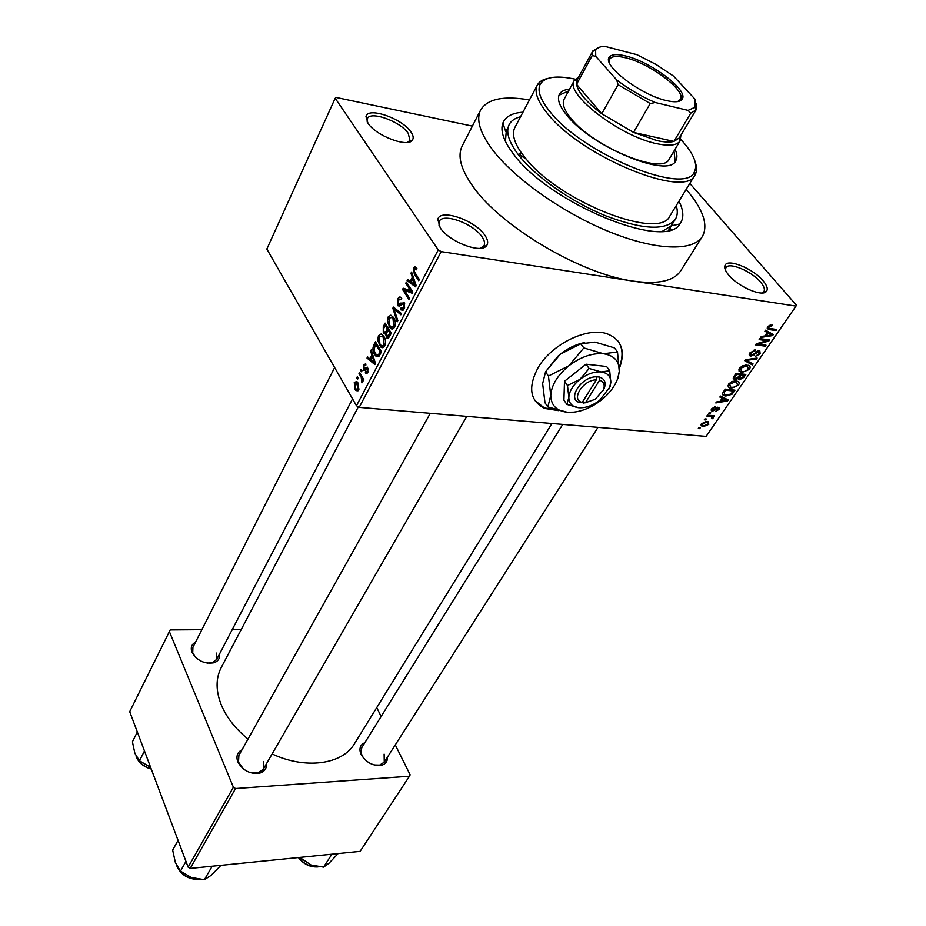 <?xml version="1.0" encoding="UTF-8"?>
<svg xmlns="http://www.w3.org/2000/svg" width="926" height="926" viewBox="0 0 926 926"><rect width="100%" height="100%" fill="white"/><g stroke="black" fill="none" stroke-linecap="round" stroke-linejoin="round"><path stroke-width="1.39" d="M728.716 275.068C725.371 271.04 724.109 267.857 724.954 265.542C727.118 258.03 752.838 268.343 763.001 280.682C767.156 285.613 768.256 289.225 766.3 291.54C762.052 297.096 737.999 286.597 728.716 275.068M761.843 292.986L763.881 291.574C765.154 289.387 764.031 286.215 760.524 282.06C751.542 271.144 728.924 261.711 725.915 267.695L725.428 270.079M440.232 227.842L437.801 219.369C439.954 208.211 474.888 220.099 484.784 235.135C487.898 239.602 488.488 243.133 486.532 245.703C481.184 254.06 449.052 241.779 440.232 227.842M480.49 248.284L484.02 245.668C485.189 243.341 484.506 240.355 481.948 236.709C473.267 223.479 442.802 212.494 439.225 221.453L439.028 225.875M367.958 123.193L365.978 116.618C367.483 106.455 402.046 118.354 410.866 131.874C413.297 135.335 413.795 138.09 412.371 140.127C407.984 147.952 375.875 135.821 367.958 123.193M407.509 142.396L409.94 140.312L408.216 133.332C400.449 121.387 370.145 110.46 367.321 118.725L367.194 121.977M619.355 368.479C625.745 351.429 621.809 339.911 607.525 333.95C587.732 326.438 551.34 344.171 537.925 367.992C527.751 387.543 530.019 401.016 544.743 408.435L558.772 410.669M534.892 400.53L544.372 407.891L556.954 410.149M387.415 757.202C387.612 761.531 385.505 764.251 381.084 765.351C372.646 765.999 365.99 762.376 361.14 754.505L360.214 751.924C359.346 747.421 360.885 744.342 364.844 742.687M562.742 424.409L361.753 747.652L361.047 753.197L363.513 758.128M266.48 763.718C266.781 768.696 264.338 771.89 259.164 773.279C249.742 774.148 242.647 770.363 237.878 761.936L237.531 761.01C236.072 755.847 237.565 752.12 241.999 749.828M430.277 413.32L238.885 755.385L238.491 762.144L243.457 768.997M219.439 654.161C220.029 658.374 218.2 661.233 213.929 662.773C204.414 664.197 197.122 660.724 192.041 652.355L191.775 651.638C190.501 647.32 191.763 644.16 195.548 642.158M334.622 367.541L192.921 647.355L192.724 652.818L195.548 657.344M678.955 201.174C683.805 210.815 684.094 218.42 679.846 223.999C665.366 250.981 548.423 202.921 513.398 153.924C503.628 141.03 500.109 130.74 502.864 123.042C505.503 116.549 512.205 112.937 522.958 112.196M506.36 129.895L505.457 141.493M529.452 99.939C503.675 95.494 487.4 98.862 480.629 110.02C475.941 119.5 479.888 132.731 492.482 149.711C514.277 178.521 562.95 212.945 609.308 231.743C655.724 250.622 693.123 251.629 702.371 236.5C708.54 224.995 703.147 209.276 686.212 189.344M480.629 110.02L462.155 146.077C457.247 155.962 460.893 169.481 473.082 186.624C500.792 226.604 581.482 274.293 633.21 281.11C658.085 284.537 673.931 281.099 680.749 270.762L702.371 236.5M671.142 229.555L670.007 227.993M358.327 406.85L221.21 667.6C215.631 678.515 215.723 691.12 221.499 705.404C226.789 717.708 235.621 728.936 248.006 739.075M272.117 753.949C305.835 769.761 342.551 764.401 354.508 743.636L551.931 423.506M705.67 419.941L704.281 419.814L704.918 418.876L706.307 419.015L705.67 419.941L704.894 418.922M710.497 416.434L706.827 416.087L707.464 415.149L714.536 415.82L712.777 416.642L713.263 417.869L712.279 418.714L711.457 418.355L711.828 416.735L709.675 415.357M710.045 413.552L708.656 413.424L709.293 412.487L710.682 412.614L710.045 413.552L709.258 412.533M712.464 411.225L711.724 408.736L715.567 406.664L712.696 408.898L712.927 410.264L718.981 407.197L719.085 409.408L715.578 411.375L718.055 409.338L718.182 408.088L712.464 411.225L711.249 409.651M722.199 398.168L719.849 397.057L720.521 396.062L728.287 399.939L727.605 400.935L715.81 402.949L716.481 401.965L719.965 401.444L722.199 398.168L720.555 396.073M728.6 384.047L732.026 381.454L736.031 380.887L738.427 381.616L739.307 383.202L738.601 385.158L731.077 388.283L728.218 386.952L728.6 384.047M739.457 368.166L742.918 365.562L748.324 365.284C750.234 365.805 750.627 367.159 749.481 369.37L741.911 372.495L739.052 371.129L739.457 368.166M767.712 326.866L769.483 325.385L772.272 325.119L771.705 326.137L768.835 327.075L768.835 328.255L776.775 329.529L776.081 330.536L769.437 329.61L768.418 329.39L767.712 326.866L768.603 328.001M441.181 251.617L795.99 306.101L706.087 436.412L359.195 407.371L356.475 405.75L266.838 249.036L335.177 98.249L438.264 249.893L441.181 251.617L359.195 407.371M767.214 332.492L764.864 331.219L765.594 330.165L773.303 334.575L772.573 335.617L760.593 337.469L761.311 336.427L764.841 335.964L767.214 332.492L765.432 330.397M766.971 340.664L759.135 339.61L759.818 338.615L769.61 339.935L768.881 340.988L758.163 344.136L765.999 345.166L765.316 346.162L755.535 344.877L756.264 343.812L766.971 340.664L765.952 339.437M750.72 356.221L749.967 352.806L755.523 349.959L751.055 353.037L751.38 355.237L759.818 350.85L760.13 353.894L755.188 356.487L758.973 353.778L758.926 351.787L750.72 356.221L749.227 354.403M752.375 364.96L744.712 360.7L745.361 359.739L757.132 358.049L756.438 359.068L746.217 360.307L753.081 363.941L752.375 364.96L750.338 362.46M734.897 379.579L734.237 379.44L734.029 376.315L736.077 373.317L745.847 374.451L743.786 377.438L739.515 379.799L738.196 378.537L734.897 379.579L733.323 377.611M725.834 396.027L724.201 395.691C722.419 395.217 722.13 393.955 723.356 391.918L725.266 389.117L735.012 390.17L731.98 394.302L725.834 396.027L724.757 394.661M703.459 426.62L702.024 426.33L701.48 423.714L706.908 421.457L708.251 421.735L708.795 424.363L703.459 426.62L701.364 423.876M699.697 428.657L698.308 428.541L698.933 427.615L700.334 427.743L699.697 428.657L698.922 427.638M472.387 126.11L336.219 97.473L335.177 98.249M357.563 379.29L356.73 377.854L357.297 376.766L358.13 378.202L357.563 379.29M361.209 377.276L358.999 373.479L359.566 372.379L363.849 379.718L363.281 380.806L362.587 379.637L362.668 382.253L361.904 382.889L361.209 377.276L362.494 377.391M361.464 371.777L360.619 370.342L361.186 369.254L362.031 370.678L361.464 371.777M363.397 369.752L363.386 364.728L365.782 363.941L365.677 365.608L363.964 365.839L363.86 368.467L367.576 367.194L367.888 372.264L365.724 373.178L365.816 371.488L367.252 371.257L367.46 368.93L363.883 370.388L363.397 369.752L365.585 369.972M371.882 355.063L370.597 351.104L371.199 349.935L375.458 363.397L374.845 364.566L366.997 358.049L367.599 356.88L369.879 358.918L371.882 355.063L372.854 355.167M378.456 335.663L381.095 333.973L383.781 336.288C385.644 338.893 385.957 342.122 384.718 345.977C383.352 347.979 381.963 348.257 380.563 346.787L377.704 340.432L378.456 335.663M388.168 316.923L390.853 315.187L393.585 317.468C395.483 320.06 395.807 323.301 394.545 327.202C393.11 329.286 391.663 329.552 390.216 328.001L387.404 321.739L388.168 316.923L389.649 317.109M413.54 267.984L414.975 266.792L416.908 268.459L416.376 269.79L414.269 269.188L414.084 271.225L419.339 279.536L418.714 280.74L414.292 273.992L413.54 267.984L416.908 268.471M356.475 405.75L438.264 249.893M412.336 277.256L410.947 273.263L411.595 272.012L416.179 285.578L415.531 286.829L407.104 280.682L407.753 279.444L410.195 281.377L412.336 277.256L413.424 277.406M410.924 291.181L405.785 283.229L406.398 282.048L412.834 291.979L412.163 293.253L404.419 290.255L409.558 298.241L408.933 299.422L402.555 289.468L403.204 288.206L412.44 291.377M397.532 305.267L397.59 298.751L399.928 296.852L401.734 298.23L401.213 299.526L398.273 300.012L398.122 304.075L404.199 302.686L404.199 308.775L400.935 309.886L400.46 309.296L400.993 307.999L403.435 307.629L403.273 303.462L399.951 305.869L397.532 305.267L400.229 305.603M397.208 321.843L392.832 308.208L393.423 307.073L401.514 313.613L400.877 314.817L393.897 308.728L397.844 320.627L397.208 321.843M383.271 333.059L383.271 326.658L385.1 323.116L391.293 333.14L389.429 336.694L386.663 337.851L385.586 333.962L383.271 333.059L386.466 333.429M374.579 354.369C372.715 351.799 372.437 348.697 373.734 345.051L375.435 341.763L381.524 351.811L378.827 356.556L375.956 356.186L374.579 354.369L376.072 354.519M354.936 389.198L354.276 382.311L356.938 381.605L358.049 383.075L358.675 389.915L356.001 390.61L354.936 389.198M795.99 306.101L796.291 305.071L689.835 183.429M241.316 629.367L232.333 629.437M201.868 629.68L170.21 629.923L129.709 711.677L188.128 867.153L233.387 787.227L169.215 631.162M190.2 868.426L360.11 851.353L409.442 776.231L235.551 788.535L190.2 868.426L188.128 867.153M409.442 776.231L410.16 774.819L395.275 744.898M381.142 716.469L376.732 707.603M233.387 787.227L235.551 788.535M374.116 764.957L379.591 765.119L384.267 762.133L384.128 754.134M207.054 663.109L212.401 662.703L216.753 659.324L216.696 653.05M249.268 772.284L257.694 773.036L263.297 769.24L263.378 761.473M662.657 231.153L671.188 225.84L675.39 219.242C677.589 215.584 677.878 211.024 676.269 205.572M619.332 367.043C623.279 356.765 622.885 348.141 618.14 341.162M412.082 273.425L410.947 273.263M409.801 281.064L407.104 280.682M411.468 281.55L410.195 281.377M414.188 282.812L412.892 278.807L411.167 282.129L415.137 285.254L414.188 282.812L415.299 282.974M413.945 278.957L412.892 278.807M416.121 285.382L415.137 285.254M407.301 283.437L405.785 283.229M410.727 291.1L404.419 290.255M408.609 290.278L402.555 289.468M399.094 298.948L397.59 298.751M403.597 309.689L400.46 309.296M404.616 307.779L403.435 307.629M404.766 303.983L403.562 303.832M404.569 303.415L402.856 303.196M395.194 308.508L392.832 308.208M395.761 308.971L393.897 308.728M390.691 326.658L389.036 326.461M388.341 321.854L387.404 321.739M393.666 317.606L392.034 317.398M393.816 326.033L392.971 318.602L392.115 317.479L388.897 318.081L389.649 325.35L391.316 327.133L394.985 326.172M394.302 318.764L392.971 318.602M388.874 337.596L386.235 337.295M386.327 334.043L385.586 333.962M389.962 333.105L388.121 330.107L386.431 333.545L387.033 336.393L389.962 333.105L391.235 333.244M389.522 330.269L388.121 330.107M387.392 328.927L385.228 325.431L383.433 329.158L384.197 332.353L386.223 331.184L387.392 328.927L388.793 329.1M386.64 325.593L385.228 325.431M387.473 331.334L386.223 331.184M380.887 345.329L379.301 345.143M378.618 340.536L377.704 340.432M384.001 344.796L383.179 337.411L382.264 336.207L379.174 336.821L379.915 344.055L381.535 345.849L385.158 344.923M384.464 337.562L383.179 337.411M374.972 345.19L373.734 345.051M380.216 351.753L375.562 344.055L373.93 350.352L376.315 354.785L378.213 355.144L380.216 351.753L381.477 351.892M376.917 344.206L375.562 344.055M380.436 353.882L379.174 353.744M379.683 355.306L378.213 355.144M371.604 351.209L370.597 351.104M369.161 358.269L366.997 358.049M371.129 359.045L369.879 358.918M373.606 360.584L372.391 356.614L370.782 359.716L374.474 363.015L373.606 360.584L374.602 360.689M373.34 356.718L372.391 356.614M375.366 363.096L374.474 363.015M365.932 364.983L363.386 364.728M366.465 369.057L364.393 368.849M367.46 372.935L365.319 372.715M368.27 371.349L367.252 371.257M368.432 369.034L367.46 368.93M367.321 368.756L368.398 368.861L367.275 368.71M361.904 370.481L360.619 370.342M360.272 373.606L358.999 373.479M363.825 379.753L362.587 379.637M362.842 381.662L361.453 381.535M362.842 380.956L361.939 380.875M363.501 379.128L361.985 378.977M358.003 377.97L356.73 377.854M357.783 382.635L354.276 382.311M358.084 388.827L356.614 383.005L354.866 383.387L355.457 388.04L356.325 389.209L359.056 388.92M358.651 384.267L357.482 384.163M770.802 325.072L771.705 326.137M768.163 326.288L768.835 327.075M775.016 329.286L776.081 330.536M767.249 328.522L768.094 329.008M770.189 332.793L772.573 335.617M770.339 334.321L768.129 332.99L766.219 335.779L771.867 335.027L767.99 331.543M765.895 330.339L768.129 332.99M769.784 332.573L771.867 335.027M765.524 334.957L766.219 335.779M767.781 339.692L768.881 340.988M757.572 343.419L758.163 344.136M764.309 344.947L765.316 346.162M754.169 349.993L754.979 350.954M750.396 352.227L751.055 353.037M759.389 353.014L760.13 353.894M757.966 350.885L758.672 351.741M756.959 351.313L757.468 351.926M753.521 354.357L754.077 355.028M755.766 358.246L756.438 359.068M745.719 359.693L746.217 360.307M748.752 368.467L749.481 369.37M748.335 369.231L747.502 366.233L746.24 365.967L740.615 368.293L741.46 371.303L742.606 371.534L745.094 371.384L748.335 369.231M745.43 364.971L746.24 365.967M739.978 367.506L740.615 368.293M743.127 376.616L743.786 377.438M737.86 377.739L739.515 379.799M737.686 377.901L738.196 378.537M744.041 375.285L741.136 374.949L739.295 377.773L739.666 378.746L742.883 376.951L744.041 375.285L743.115 374.127M740.21 373.791L741.136 374.949M738.566 376.882L739.295 377.773M739.99 374.81L736.564 374.417L734.596 377.484L735.128 378.526L738.682 376.72L739.99 374.81L739.064 373.664M735.892 373.583L736.564 374.417M733.867 376.558L734.596 377.484M734.492 375.632L735.163 376.465M737.883 384.255L738.601 385.158M737.466 385.031L736.691 382.114L735.348 381.848L729.757 384.163L730.533 387.08L731.76 387.334L734.249 387.161L737.466 385.031M734.561 380.864L735.348 381.848M729.132 383.376L729.757 384.163M731.39 393.573L731.98 394.302M727.94 385.806L729.676 387.982M733.23 390.992L725.764 390.193L724.583 391.906L724.375 394.453L726.493 395.078L730.95 394.013L733.23 390.992L732.339 389.881M725.104 389.36L725.764 390.193M723.935 391.073L724.583 391.906M725.88 398.736L727.605 400.935M725.347 399.777L723.125 398.608L721.319 401.236L726.887 400.402L723.646 397.624M721.504 396.548L723.125 398.608M725.382 398.481L726.887 400.402M720.671 400.414L721.319 401.236M714.432 406.815L715.057 407.614M712.14 408.192L712.696 408.898M718.426 408.563L719.085 409.408M717.395 407.243L718.02 408.053M716.666 407.579L717.222 408.297M713.078 415.681L713.9 416.746M711.955 415.577L712.777 416.642M711.469 415.531L713.263 417.869M711.77 418.043L712.279 418.714M710.844 415.473L711.828 416.735M707.811 424.247L707.302 422.592L706.283 422.383L702.475 423.83L702.961 425.474L704.015 425.694L707.811 424.247M705.566 421.457L706.283 422.383M701.943 423.136L702.475 423.83M537.346 85.042L514.914 127.406C511.742 133.599 513.942 142.141 521.488 153.021L519.752 153.542L520.273 155.313L526.188 159.052C560.647 202.481 660.296 240.806 669.973 215.851L695.009 174.968C685.958 199.68 579.942 156.193 546.965 112.879C537.3 100.807 534.094 91.524 537.346 85.042L537.543 84.683C539.441 81.523 542.914 79.428 547.96 78.397M569.617 89.116C564.455 89.637 561.052 91.361 559.408 94.29C556.954 99.151 559.408 106.12 566.781 115.183C591.482 147.037 669.023 178.857 675.818 160.684C677.496 157.779 677.253 153.971 675.077 149.271M675.204 161.552L674.001 151.065M575.243 79.173C556.815 75.249 545.217 76.812 540.437 83.861C536.976 90.169 540.078 99.337 549.72 111.352C582.234 153.901 686.444 196.393 694.454 171.715C697.961 164.4 693.933 154.202 682.346 141.099L680.76 139.363M521.488 153.021L526.188 159.052M520.551 116.745C515.03 118.134 511.256 120.704 509.231 124.466C505.573 131.758 508.675 141.921 518.56 154.966C535.274 176.6 571.562 202.03 606.009 215.943C642.933 229.752 666.06 230.852 675.39 219.242M680.888 135.312L680.124 140.845L669.174 159.145C662.981 175.581 593.161 146.968 570.821 118.204C564.119 109.974 561.885 103.643 564.119 99.221L574.294 80.493L578.669 77.008M695.322 162.455C697.012 167.317 696.977 171.379 695.218 174.62L695.009 174.968M568.61 90.956L558.98 95.262M331.902 854.189L323.579 867.13L311.124 865.011L299.677 857.418M302.235 857.163L301.124 858.934M338.129 853.564L329.077 863.148L323.579 867.13M625.941 56.035C650.862 61.868 688.157 89.903 682.381 98.827C680.598 102.022 675.285 102.601 666.431 100.575C640.815 95.077 601.773 65.133 609.32 57.146C611.554 54.194 617.098 53.824 625.941 56.035M677.647 101.594L680.564 99.302C686.201 90.667 650.075 63.489 625.918 57.852C617.353 55.722 611.982 56.092 609.829 58.951L609.343 62.632M679.337 137.905L680.124 140.845C677.172 145.359 669.51 146.32 657.136 143.75C620.154 136.678 564.015 93.283 574.294 80.493L577.234 79.659L576.562 84.324C578.113 92.38 586.517 102.196 601.784 113.771L633.546 132.406L657.171 140.636C664.266 142.187 669.857 142.454 673.931 141.423L679.36 137.881L696.074 109.881L690.75 113.203L688.076 110.379L695.102 107.196L694.986 99.151L673.549 76.106L655.978 64.403L636.938 54.692L604.678 46.3C599.886 46.485 596.876 47.874 595.638 50.467L595.742 56.324L616.67 79.902C628.441 88.908 641.313 96.454 655.307 102.531L688.076 110.379M655.307 102.531L650.226 103.538L633.546 132.406L673.931 141.423L690.75 113.203M595.742 56.324L592.246 55.525L576.562 84.324L601.784 113.771L618.093 84.706L616.67 79.902M650.226 103.538L618.093 84.706M696.456 103.805L696.074 109.881M592.246 55.525L592.825 50.988L599.296 47.272M178.058 840.357L172.664 850.114L175.408 862.638L180.477 871.135L185.964 861.4M212.193 866.215L204.38 879.7L191.277 877.478L180.477 871.135M220.99 865.324L211.012 875.429L204.38 879.7M137.337 731.968L132.418 741.795L134.883 753.336L139.479 760.778L144.468 750.963M150.637 767.365L139.479 760.778M585.475 402.729L599.585 380.204L599.689 377.067L596.379 376.824C580.857 376.477 566.272 400.229 580.266 402.671L585.475 402.729L595.325 399.245L603.567 389.649C605.118 384.811 603.787 381.662 599.585 380.204M583.496 402.972L586.065 402.694M603.196 390.54L604.377 388.04C606.171 382.403 604.585 378.78 599.62 377.171M609.146 388.816L610.824 382.612L609.702 370.736L601.159 371.939L589.121 368.467L579.965 379.371L567.499 385.54L564.501 381.246L563.922 400.159L566.886 404.43L578.808 407.741L583.102 407.648M589.121 368.467L586.054 364.207L564.501 381.246M567.499 385.54L568.842 397.404L566.886 404.43M609.702 370.736L606.611 366.511L586.054 364.207M616.554 381.454L618.232 377.519L619.274 371.419C619.54 361.371 614.32 355.48 603.59 353.755C592.27 352.841 580.683 356.869 568.819 365.839C557.452 375.308 551.433 385.181 550.785 395.483C551.063 405.368 556.561 410.97 567.279 412.278C576.366 412.88 585.892 410.102 595.858 403.956L601.009 400.321C609.215 393.77 614.795 386.489 617.758 378.468L619.274 371.419L617.515 351.961L614.482 347.887L595.024 342.111L580.833 343.812L583.831 347.933L568.819 365.839L548.447 376.014L545.553 371.835L558.008 356.14L560.45 354.068L580.833 343.812M548.447 376.014L550.785 395.483L547.833 406.931L544.997 402.764L542.648 383.653L545.553 371.835M547.833 406.931L567.279 412.278L574.12 412.139M617.515 351.961L603.59 353.755L583.831 347.933M584.665 342.562C576.203 344.229 568.136 348.06 560.45 354.068L545.784 371.453M610.824 382.612C610.952 376.488 607.722 372.935 601.159 371.939C594.26 371.442 587.2 373.919 579.965 379.371C573.032 385.1 569.316 391.119 568.842 397.404C568.923 403.458 572.245 406.908 578.808 407.741C584.456 408.123 590.394 406.375 596.61 402.497L599.608 400.368L609.864 387.08L610.824 382.612M596.379 376.824L596.344 379.857L582.246 402.428L580.266 402.671M596.344 379.857C582.894 379.799 570.393 400.101 582.246 402.428M582.593 401.884L583.426 403.076M415.843 274.212L414.292 273.992M402.463 303.265L400.831 303.057M397.161 310.106L395.124 309.84M384.522 326.809L383.271 326.658M390.193 335.235L388.932 335.096M368.305 368.479L365.203 368.166M767.457 327.272L769.437 329.61M755.199 352.725L755.743 353.385M747.49 359.438L748.034 360.11M739.226 375.933L739.886 376.755M732.535 392.011L733.184 392.832M715.474 408.528L716.087 409.327M298.658 857.522C303.878 864.016 310.256 867.095 317.792 866.782L318.278 866.724M176.947 866.088C181.45 874.954 188.754 879.341 198.859 879.272M136.261 756.403C138.784 762.492 143.75 766.612 151.169 768.788M725.648 268.193L724.954 265.542M438.889 222.275L437.801 219.369M367.078 119.385L365.978 116.618M361.047 753.197L360.214 751.924M238.491 762.144L237.531 761.01M192.724 652.818L191.775 651.638M725.035 269.049L725.625 268.123M505.677 131.446L502.864 123.042M668.618 230.25L671.35 225.817L668.618 230.25M671.188 225.84L679.846 223.999M762.978 292.917L763.591 292.003M482.828 247.867L483.638 246.374M409.06 142.095L409.662 140.879M212.401 662.703L213.929 662.773M257.694 773.036L259.164 773.279M379.591 765.119L381.084 765.351M415.797 269.072L416.619 269.188M399.395 304.504L401.039 304.712M400.935 309.886L403.123 310.164M402.787 308.532L404.222 308.717M403.273 303.462L404.65 303.635M397.96 305.811L399.708 306.043M390.216 328.001L393.654 328.406M392.115 317.479L393.712 317.676M386.663 337.851L388.445 338.048M383.839 333.788L385.54 333.985M388.006 336.497L389.441 336.67M385.32 332.48L386.79 332.654M380.563 346.787L383.839 347.146M382.264 336.207L383.839 336.393M375.956 356.186L378.884 356.498M365.724 373.178L367.078 373.305M366.835 371.812L368.05 371.928M363.883 370.388L364.994 370.493M356.001 390.61L358.003 390.795M357.702 389.337L358.883 389.441M356.614 383.005L358.084 383.144M768.418 329.39L767.214 327.966M750.511 354.473L749.609 353.385M758.926 351.787L758.139 350.838M750.245 356.128L749.192 354.843M740.615 372.229L738.751 369.925M747.502 366.233L746.46 364.96M740.094 369.613L739.226 368.536M739.052 379.706L738.196 378.641M734.237 379.44L733.207 378.144M739.214 378.19L738.369 377.148M734.549 377.808L733.728 376.778M736.691 382.114L735.684 380.852M729.248 385.459L728.392 384.383M724.201 395.691L722.558 393.608M726.424 400.252L724.827 398.203M712.349 409.79L711.631 408.864M718.182 408.088L717.5 407.209M711.897 411.109L711.168 410.16M711.631 416.665L710.705 415.461M702.024 426.33L700.982 424.965M707.302 422.592L706.411 421.434M702.209 424.49L701.549 423.622M409.57 140.902L412.371 140.127M483.522 246.397L486.532 245.703M763.522 292.014L766.3 291.54M540.437 83.861L537.543 84.683M694.454 171.715L695.218 174.62M298.404 857.545C303.508 864.097 309.851 867.222 317.444 866.956M318.718 866.771L317.63 866.933M598.011 427.361L384.267 762.133M261.375 772.562L466.762 416.376M352.551 398.886L216.753 659.324M680.564 99.302L682.381 98.827M679.499 101.142L680.436 99.545M577.245 79.636L592.825 50.988M608.787 60.815L609.69 59.195M609.829 58.951L609.32 57.146M595.638 50.467L592.652 51.335M695.102 107.196L695.866 110.206M199.449 879.341L198.835 879.422M198.673 879.434C187.99 879.445 180.593 874.7 176.496 865.22M151.274 769.066C143.368 766.821 138.275 762.411 135.972 755.847M603.567 389.649L604.377 388.04M617.758 378.468L618.232 377.519M609.864 387.08L610.176 386.455"/></g></svg>
